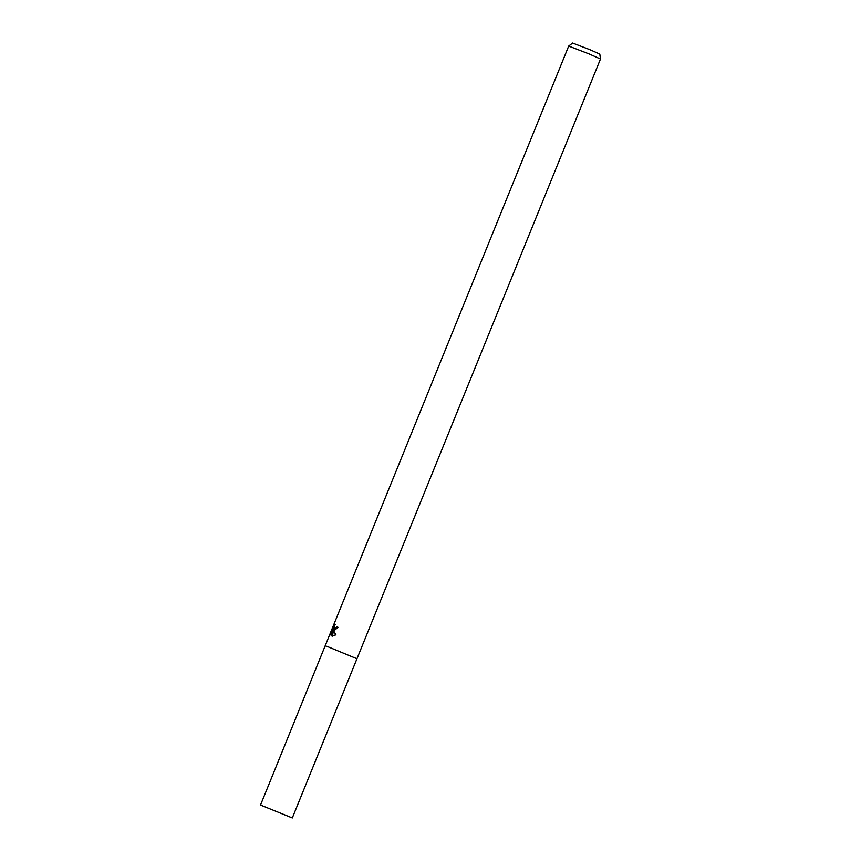 <?xml version="1.0" encoding="UTF-8"?>
<svg xmlns="http://www.w3.org/2000/svg" width="861" height="861" viewBox="0 0 861 861"><rect width="100%" height="100%" fill="white"/><g stroke="black" fill="none" stroke-linecap="round" stroke-linejoin="round"><path stroke-width="1.29" d="M338.061 627.357L336.931 626.894L338.072 627.325L334.068 630.65L333.207 630.058L335.941 634.891L331.41 635.762L332.314 636.171M292.31 817.95L356.949 658.762L327.6 646.6L356.949 658.762L600.483 59.011L588.956 53.888L568.69 46.096L260.517 805.035L292.31 817.95L260.517 805.035M327.6 646.6L325.157 645.847L327.6 646.6M331.399 635.762L332.938 629.531L330.882 634.611M331.055 635.257L331.281 631.834M331.528 633.007L333.573 626.517L334.111 626.743M333.078 627.411L335.36 624.634M334.929 624.903L334.057 628.562L334.757 628.96L336.931 626.894M600.483 59L599.805 54.092L589.946 49.723L572.597 43.05L568.69 46.096M337.792 627.26L335.263 629.273L334.412 628.907M334.219 630.661L333.207 630.058M332.938 629.531L333.702 630.274M333.541 630.909L332.249 636.118M333.95 628.175L333.336 629.692"/></g></svg>
